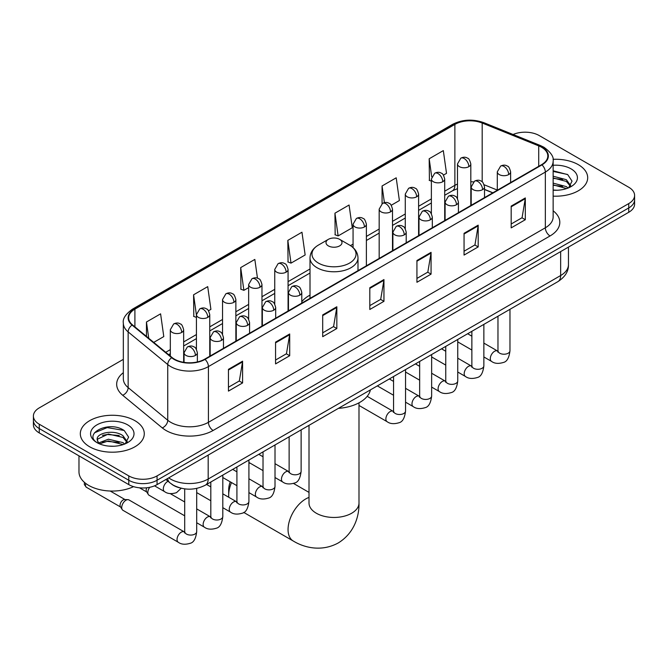 <?xml version="1.0" encoding="UTF-8"?>
<svg xmlns="http://www.w3.org/2000/svg" width="668" height="668" viewBox="0 0 668 668"><rect width="100%" height="100%" fill="white"/><g stroke="black" fill="none" stroke-linecap="round" stroke-linejoin="round"><path stroke-width="1" d="M310.01 295.122A35.32 20.391 0 0 0 301.786 301.719M492.742 192.86L484.525 189.537M179.567 487.807A19.99 11.54 180 0 1 171.492 484.024M123.329 359.351L39.253 407.889A19.99 11.54 0 0 0 33.4 416.047L33.4 424.756A19.99 11.54 0 0 0 39.253 432.914L128.782 484.609A19.99 11.54 0 0 0 157.055 484.609L628.747 212.282A19.99 11.54 0 0 0 634.6 204.124L634.6 199.765A19.99 11.54 0 0 1 628.747 207.932A19.99 11.54 0 0 0 634.6 199.765L634.6 195.415A19.99 11.54 0 0 0 628.747 187.257L539.218 135.562A19.99 11.54 0 0 0 513.082 134.493M33.4 416.047A19.99 11.54 0 0 0 39.253 424.213L128.782 475.9A19.99 11.54 0 0 0 157.055 475.9L157.055 480.259L628.747 207.932L157.055 480.259A19.99 11.54 0 0 1 128.782 480.259A19.99 11.54 0 0 0 157.055 480.259L157.055 484.609M39.253 424.213L39.253 428.564L128.782 480.259L39.253 428.564A19.99 11.54 0 0 1 33.4 420.406A19.99 11.54 0 0 0 39.253 428.564L39.253 432.914M578.321 164.67A31.989 18.47 0 0 0 553.02 159.326A31.989 18.47 0 0 1 578.321 164.67A31.989 18.47 0 0 1 587.69 177.73A31.989 18.47 0 0 0 578.321 164.67M134.911 420.673A31.989 18.47 0 0 0 100.05 416.673A31.989 18.47 0 0 0 80.31 433.732A31.989 18.47 0 0 0 89.679 446.792A31.989 18.47 0 0 0 124.532 450.791A31.989 18.47 0 0 0 144.28 433.732A31.989 18.47 0 0 0 134.911 420.673A31.989 18.47 0 0 0 100.05 416.673A31.989 18.47 0 0 0 80.31 433.732A31.989 18.47 0 0 0 89.679 446.792A31.989 18.47 0 0 0 124.532 450.791A31.989 18.47 0 0 0 144.28 433.732A31.989 18.47 0 0 0 134.911 420.673M541.573 147.261A21.326 12.308 180 0 1 547.818 155.97A21.326 12.308 180 0 1 541.573 164.67L204.65 359.192A21.326 12.308 180 0 1 172.102 357.547L132.514 324.907A21.326 12.308 180 0 1 128.657 317.843A21.326 12.308 180 0 1 134.903 309.134L454.875 124.407A21.326 12.308 180 0 1 482.187 123.029L538.725 145.883A21.326 12.308 180 0 1 541.573 147.261M541.948 147.043A21.86 12.617 0 0 0 539.026 145.632L482.488 122.77A21.86 12.617 0 0 0 454.499 124.19L134.527 308.917A21.86 12.617 0 0 0 132.08 325.082L171.668 357.722A21.86 12.617 0 0 0 205.026 359.409L541.948 164.887A21.86 12.617 0 0 0 541.948 147.043M228.448 369.337L228.448 391.106L242.584 382.939L242.584 361.179L228.448 369.337M228.448 387.24L239.336 380.952L242.526 361.897A5.327 3.081 -120 0 0 242.584 361.179M239.244 381.01L242.584 382.939M275.567 342.133L275.567 363.901L289.703 355.735L289.703 333.975L275.567 342.133M275.567 360.035L286.455 353.748L289.645 334.693A5.327 3.081 -120 0 0 289.703 333.975M286.363 353.806L289.703 355.735M322.694 314.929L322.694 336.689L336.831 328.531L336.831 306.762L322.694 314.929M322.694 332.831L333.582 326.543L336.772 307.489A5.327 3.081 -120 0 0 336.831 306.762M333.482 326.602L336.831 328.531M511.179 206.103L511.179 227.871L525.315 219.714L525.315 197.945L511.179 206.103M511.179 224.005L522.067 217.726L525.257 198.672A5.327 3.081 -120 0 0 525.315 197.945M521.967 217.776L525.315 219.714M464.051 233.316L464.051 255.076L478.188 246.918L478.188 225.149L464.051 233.316M464.051 251.218L474.94 244.931L478.138 225.876A5.327 3.081 -120 0 0 478.188 225.149M474.848 244.981L478.188 246.918M416.932 260.52L416.932 282.28L431.069 274.122L431.069 252.354L416.932 260.52M416.932 278.422L427.821 272.135L431.01 253.08A5.327 3.081 -120 0 0 431.069 252.354M427.729 272.193L431.069 274.122M369.813 287.724L369.813 309.484L383.95 301.326L383.95 279.558L369.813 287.724M369.813 305.627L380.702 299.339L383.891 280.284A5.327 3.081 -120 0 0 383.95 279.558M380.601 299.398L383.95 301.326M553.146 196.142A31.989 18.47 0 0 0 587.69 177.73A31.989 18.47 0 0 1 553.146 196.142M157.055 475.9L628.747 203.573A19.99 11.54 0 0 0 634.6 195.415M208.508 310.762L210.904 309.376L207.715 286.63L193.578 294.797L193.803 316.432M153.724 342.392L163.785 336.58L160.596 313.843L146.459 322.001L146.459 336.396M334.944 213.184L338.133 235.921L352.27 227.763L349.08 205.018L334.944 213.184L335.169 234.81M391.239 205.26L399.389 200.55L396.199 177.813L382.063 185.971L382.063 203.656M443.452 175.116L446.516 173.346L443.318 150.609L429.182 158.767L429.415 180.402M257.472 278.205L254.834 259.426L240.697 267.592L240.931 289.227M287.825 240.388L291.014 263.125L305.151 254.967L301.961 232.222L287.825 240.388L288.05 262.015M291.014 263.125L287.825 261.931M338.133 235.921L334.944 234.727M382.063 185.971L384.401 202.646M431.378 181.137L429.182 180.318M429.182 158.767L431.728 176.886M240.697 267.592L243.887 290.329L248.646 287.591M243.887 290.329L240.697 289.135M196.434 317.409L193.578 316.34M193.578 294.797L196.434 315.137M146.459 322.001L148.739 338.284M553.146 190.046L557.12 190.246M553.146 183.132L566.355 186.614L568.117 188.025M553.146 184.861L566.673 188.56M553.146 176.227L566.355 179.7L570.681 185.679M553.146 177.955L566.355 181.429L570.338 186.13M553.146 190.188A21.727 12.542 0 0 0 571.065 186.597A21.727 12.542 0 0 0 571.065 168.862A21.727 12.542 0 0 0 553.146 165.28M568.635 187.817L572.033 181.128L567.733 174.64L553.146 170.766M553.146 171.434L567.433 174.448M553.146 178.348L562.623 179.525M553.146 185.253L562.623 186.439M231.512 482.563A24.992 14.429 120 0 0 228.681 495.272L228.681 489.836A18.328 10.579 -60 0 1 230.243 481.82M236.497 471.583A18.328 10.579 -60 0 1 236.915 471.149M228.681 495.272A24.992 14.429 120 0 0 228.773 497.268M328.347 245.882A7.999 4.618 0 0 0 339.653 245.882A7.999 4.618 0 0 0 339.653 239.353L349.581 245.081A22.036 12.725 0 0 1 349.581 263.075A22.036 12.725 0 0 1 318.419 263.075A22.036 12.725 0 0 1 318.419 245.081C312.991 248.304 310.186 252.587 310.01 257.931A23.99 13.853 0 0 0 317.033 267.718A23.99 13.853 0 0 0 343.177 270.724A23.99 13.853 0 0 0 357.99 257.931C357.814 252.587 355.009 248.304 349.581 245.081L339.653 239.353A7.999 4.618 0 0 0 328.347 239.353A7.999 4.618 0 0 0 328.347 245.882M338.409 408.357A36.648 21.159 0 0 0 370.389 389.895M249.907 463.033A24.992 14.429 120 0 0 248.913 463.408M184.702 515.821L149.064 495.247A5.995 3.465 -60 0 1 148.313 494.504A5.995 3.465 -60 0 1 147.82 492.5A5.995 3.465 -60 0 1 149.741 487.298M148.313 494.504L146.526 491.631A4.334 2.505 -60 0 1 146.175 490.187A4.334 2.505 -60 0 1 146.76 487.774M121.718 507.571A5.995 3.465 -60 0 1 125.96 500.223A5.995 3.465 -60 0 1 127.939 499.647A5.995 3.465 -60 0 1 128.957 499.931L184.276 531.87A5.995 3.465 -60 0 0 181.546 532.02A5.995 3.465 -60 0 0 181.278 532.162A5.995 3.465 -60 0 0 177.362 537.448A5.995 3.465 -60 0 0 178.281 542.257L122.962 510.319A5.995 3.465 -60 0 1 122.211 509.575A5.995 3.465 -60 0 1 121.718 507.571M122.211 509.575L120.424 506.703A4.334 2.505 -60 0 1 120.065 505.258A4.334 2.505 -60 0 1 123.129 499.956A4.334 2.505 -60 0 1 124.565 499.539L127.939 499.647M78.974 455.852L78.974 471.825A33.316 19.238 0 0 0 88.735 485.427A33.316 19.238 0 0 0 133.542 486.638M108.684 446.099L113.702 446.249M98.697 442.917L108.4 439.21L122.945 442.617L124.699 444.028M99.59 443.844L108.4 440.938L123.254 444.562M98.847 443.585L97.294 439.936A15.063 8.692 0 0 0 99.724 443.961M127.271 441.682L122.945 435.703C113.902 428.965 95.307 433.123 97.294 439.936L97.236 439.277M97.328 440.145L97.745 439.026L108.4 434.033L122.945 437.431L126.928 442.132M125.217 443.811L128.623 437.131L124.315 430.643C109.076 419.688 81.989 434.125 97.628 442.976L98.405 443.452M127.655 424.865A21.727 12.542 0 0 0 96.935 424.865A21.727 12.542 0 0 0 96.935 442.6A21.727 12.542 0 0 0 127.655 442.6A21.727 12.542 0 0 0 127.655 424.865M94.455 432.822L107.214 427.587L124.023 430.451M102.421 435.369L107.214 434.501L119.213 435.528M102.421 442.283L107.214 441.414L119.213 442.441M168.695 477.887A26.653 15.389 0 0 0 170.49 479.031A26.653 15.389 0 0 0 208.182 479.031L560.652 275.533A26.653 15.389 0 0 0 568.46 264.653C568.66 271.266 565.136 276.928 557.897 281.637L205.427 485.135A13.327 7.699 60 0 0 208.182 479.031L208.182 455.092M560.652 251.594L560.652 275.533A13.327 7.699 60 0 1 557.897 281.637M167.618 478.513A13.327 8.918 129.5 0 0 169.939 482.847L165.889 479.507M628.747 212.282L628.747 203.573M128.782 484.609L128.782 475.9M553.146 210.804A33.316 19.238 180 0 1 550.048 235.954L213.134 430.468A6.663 3.849 60 0 1 208.424 422.31L545.338 227.788A26.653 15.389 0 0 0 553.146 216.908L553.146 161.188A26.653 15.389 180 0 1 545.338 172.068A6.663 3.849 -120 0 0 541.948 164.887M213.134 430.468A33.316 19.238 180 0 1 166.015 430.468A33.316 19.238 180 0 1 162.282 427.904L122.687 395.256A33.316 19.238 180 0 1 123.329 372.686M170.724 422.31A26.653 15.389 0 0 0 208.424 422.31L208.424 366.59A26.653 15.389 180 0 1 167.735 364.536L128.147 331.896A26.653 15.389 180 0 1 123.329 323.061L123.329 378.781A26.653 15.389 0 0 0 128.147 387.607L167.735 420.255A26.653 15.389 0 0 0 170.724 422.31M553.146 161.188C554.039 157.03 550.975 152.379 543.961 147.261L540.454 145.557A6.663 3.123 112 0 0 539.026 145.632M540.454 145.557L483.916 122.703C472.877 118.795 462.398 119.363 452.486 124.398A6.663 3.849 60 0 1 454.499 124.19M134.527 308.917A6.663 3.849 -120 0 0 132.514 309.134C125.601 314.102 122.536 318.753 123.329 323.061M132.08 325.082A6.663 4.459 129.5 0 0 128.147 331.896L128.147 387.607A6.663 4.459 -50.5 0 1 122.687 395.256M483.916 122.703A6.663 3.123 112 0 0 482.488 122.77M171.668 357.722A6.663 4.459 129.5 0 0 167.735 364.536L167.735 420.255A6.663 4.459 -50.5 0 1 162.282 427.904M205.026 359.409A6.663 3.849 60 0 1 208.424 366.59L545.338 172.068L545.338 227.788A6.663 3.849 60 0 0 550.048 235.954M134.903 309.134L134.903 326.877M538.725 145.883L538.725 166.315M482.187 123.029L482.187 181.855M497.301 190.079L484.166 184.769M473.478 181.905A21.326 12.308 0 0 0 470.815 181.746M457.488 184.059A21.326 12.308 0 0 0 454.875 185.345L444.704 191.215M454.875 124.407L454.875 185.345A11.999 6.922 60 0 1 452.386 190.839L444.704 195.273M431.378 198.905L418.602 206.287M405.276 213.977L392.5 221.359M379.173 229.049L366.39 236.43M353.063 244.121L350.466 245.624M310.01 268.979L288.075 281.645M274.748 289.336L261.973 296.717M248.646 304.408L235.862 311.789M222.536 319.479L209.76 326.861M196.434 334.551L183.658 341.933M170.323 349.623L165.722 352.286M484.567 189.411A11.999 5.62 -68 0 1 484.525 189.395L492.892 192.776M369.813 288.409L383.891 280.284M416.932 261.205L431.01 253.08M464.051 234L478.138 225.876M511.179 206.796L525.257 198.672M322.694 315.622L336.772 307.489M275.567 342.826L289.645 334.693M228.448 370.03L242.526 361.897M358.992 402.829L358.992 503.029A24.992 14.429 180 0 1 351.669 513.233A24.992 14.429 180 0 1 316.331 513.233A24.992 14.429 180 0 1 309.008 503.029L309.067 504.006M358.992 503.029C359.326 515.579 354.666 532.905 338.217 542.975C321.275 552.185 303.932 547.56 293.235 540.996A24.992 14.429 -60 0 1 289.403 520.973A24.992 14.429 -60 0 1 305.727 498.946A24.992 14.429 -60 0 1 309.008 497.41M508.682 174.573A6.663 3.849 0 0 0 510.628 171.851C509.575 168.002 508.523 166.115 507.471 166.182C505.542 164.829 503.263 164.796 500.633 166.082A6.663 3.849 60 0 1 503.964 166.416A6.663 3.849 -120 0 1 508.682 174.573A6.663 3.849 0 0 1 499.255 174.573A6.663 3.849 0 0 1 497.301 171.851L500.633 166.082M483.857 356.954L491.548 361.396A5.995 3.465 -60 0 1 490.621 356.587A5.995 3.465 -60 0 1 494.545 351.301A5.995 3.465 -60 0 1 494.813 351.159A5.995 3.465 -60 0 1 497.543 351.009L483.857 343.11M498.311 351.61L497.777 352.053L497.969 350.758A5.995 3.465 -0 0 0 499.722 353.205A5.995 3.465 -0 0 0 507.93 353.355A5.995 3.465 -0 0 0 509.968 350.758C509.141 357.722 506.987 361.613 503.497 362.432C498.478 363.951 494.495 363.609 491.548 361.396M482.572 189.645A6.663 3.849 0 0 0 484.525 186.923C483.473 183.074 482.413 181.187 481.361 181.253C479.432 179.901 477.152 179.867 474.53 181.153A6.663 3.849 60 0 1 477.862 181.487A6.663 3.849 -120 0 1 482.572 189.645A6.663 3.849 0 0 1 473.153 189.645A6.663 3.849 0 0 1 471.199 186.923L474.53 181.153M457.755 372.026L465.437 376.468A5.995 3.465 -60 0 1 464.519 371.659A5.995 3.465 -60 0 1 468.435 366.373A5.995 3.465 -60 0 1 468.702 366.231A5.995 3.465 -60 0 1 471.433 366.081L457.755 358.182M472.209 366.682L471.675 367.124L471.867 365.83A5.995 3.465 -0 0 0 473.62 368.277A5.995 3.465 -0 0 0 481.828 368.427A5.995 3.465 -0 0 0 483.857 365.83C483.039 372.794 480.876 376.685 477.386 377.504C472.376 379.023 468.393 378.681 465.437 376.468M456.469 204.717A6.663 3.849 0 0 0 458.423 201.995C457.363 198.145 456.311 196.258 455.259 196.325C453.33 194.972 451.05 194.939 448.428 196.225A6.663 3.849 60 0 1 451.76 196.559A6.663 3.849 -120 0 1 456.469 204.717A6.663 3.849 0 0 1 447.042 204.717A6.663 3.849 0 0 1 445.088 201.995L448.428 196.225M431.645 387.098L439.335 391.54A5.995 3.465 -60 0 1 438.417 386.73A5.995 3.465 -60 0 1 442.333 381.445A5.995 3.465 -60 0 1 442.6 381.303A5.995 3.465 -60 0 1 445.331 381.152L431.645 373.253M446.099 381.754L445.564 382.196L445.756 380.902A5.995 3.465 -0 0 0 447.518 383.349A5.995 3.465 -0 0 0 455.726 383.499A5.995 3.465 -0 0 0 457.755 380.902C456.929 387.866 454.774 391.757 451.284 392.575C446.274 394.095 442.291 393.753 439.335 391.54M430.367 219.789A6.663 3.849 0 0 0 432.313 217.067C431.261 213.217 430.209 211.33 429.157 211.397C427.219 210.044 424.948 210.011 422.318 211.297A6.663 3.849 60 0 1 425.65 211.631A6.663 3.849 -120 0 1 430.367 219.789A6.663 3.849 0 0 1 420.94 219.789A6.663 3.849 0 0 1 418.986 217.067L422.318 211.297M405.543 402.169L413.225 406.612A5.995 3.465 -60 0 1 412.306 401.802A5.995 3.465 -60 0 1 416.231 396.516A5.995 3.465 -60 0 1 416.49 396.374A5.995 3.465 -60 0 1 419.228 396.224L405.543 388.325M419.997 396.825L419.462 397.268L419.654 395.974A5.995 3.465 -0 0 0 421.408 398.42A5.995 3.465 -0 0 0 429.616 398.571A5.995 3.465 -0 0 0 431.645 395.974C430.827 402.938 428.672 406.829 425.182 407.647C420.164 409.167 416.181 408.824 413.225 406.612M404.257 234.86A6.663 3.849 0 0 0 406.211 232.138C405.15 228.289 404.098 226.402 403.046 226.469C401.117 225.116 398.838 225.083 396.216 226.369A6.663 3.849 60 0 1 399.547 226.702A6.663 3.849 -120 0 1 404.257 234.86A6.663 3.849 0 0 1 394.83 234.86A6.663 3.849 0 0 1 392.884 232.138L396.216 226.369M358.992 405.443L387.123 421.683A5.995 3.465 -60 0 1 386.204 416.874A5.995 3.465 -60 0 1 390.12 411.588A5.995 3.465 -60 0 1 390.388 411.446A5.995 3.465 -60 0 1 393.118 411.296L367.191 396.324M393.895 411.897L393.352 412.34L393.552 411.045A5.995 3.465 -0 0 0 395.306 413.492A5.995 3.465 -0 0 0 403.514 413.642A5.995 3.465 -0 0 0 405.543 411.045C404.724 418.009 402.562 421.9 399.072 422.719C394.062 424.238 390.079 423.896 387.123 421.683M299.84 295.147A6.663 3.849 0 0 0 301.786 292.425C300.734 288.576 299.681 286.689 298.629 286.756C296.692 285.403 294.421 285.361 291.791 286.656A6.663 3.849 60 0 1 295.122 286.989A6.663 3.849 -120 0 1 299.84 295.147A6.663 3.849 0 0 1 290.413 295.147A6.663 3.849 0 0 1 288.459 292.425L291.791 286.656M275.016 477.528L282.698 481.97A5.995 3.465 -60 0 1 281.779 477.161A5.995 3.465 -60 0 1 285.704 471.875A5.995 3.465 -60 0 1 285.971 471.733A5.995 3.465 -60 0 1 288.701 471.583L275.016 463.684M289.469 472.184L288.935 472.627L289.127 471.332A5.995 3.465 -0 0 0 290.881 473.779A5.995 3.465 -0 0 0 299.089 473.929A5.995 3.465 -0 0 0 301.126 471.332C300.299 478.296 298.145 482.187 294.655 483.006C289.636 484.525 285.654 484.183 282.698 481.97M273.73 310.219A6.663 3.849 0 0 0 275.684 307.497C274.631 303.648 273.571 301.761 272.519 301.827C270.59 300.475 268.311 300.433 265.689 301.727A6.663 3.849 60 0 1 269.02 302.061A6.663 3.849 -120 0 1 273.73 310.219A6.663 3.849 0 0 1 264.311 310.219A6.663 3.849 0 0 1 262.357 307.497L265.689 301.727M248.913 492.6L256.596 497.042A5.995 3.465 -60 0 1 255.677 492.232A5.995 3.465 -60 0 1 259.593 486.947A5.995 3.465 -60 0 1 259.86 486.805A5.995 3.465 -60 0 1 262.591 486.655L248.913 478.756M263.367 487.256L262.833 487.698L263.025 486.404A5.995 3.465 -0 0 0 264.779 488.851A5.995 3.465 -0 0 0 272.987 489.001A5.995 3.465 -0 0 0 275.016 486.404C274.197 493.368 272.035 497.259 268.544 498.077C263.534 499.597 259.551 499.255 256.596 497.042M247.628 325.291A6.663 3.849 0 0 0 249.581 322.569C248.521 318.719 247.469 316.832 246.417 316.899C244.488 315.546 242.208 315.505 239.578 316.799A6.663 3.849 60 0 1 242.918 317.133A6.663 3.849 -120 0 1 247.628 325.291A6.663 3.849 0 0 1 238.2 325.291A6.663 3.849 0 0 1 236.247 322.569L239.578 316.799M222.803 507.672L230.493 512.114A5.995 3.465 -60 0 1 229.575 507.304A5.995 3.465 -60 0 1 233.491 502.019A5.995 3.465 -60 0 1 233.758 501.877A5.995 3.465 -60 0 1 236.489 501.726L222.803 493.827M237.257 502.328L236.722 502.77L236.915 501.476A5.995 3.465 -0 0 0 238.676 503.922A5.995 3.465 -0 0 0 246.884 504.073A5.995 3.465 -0 0 0 248.913 501.476C248.087 508.44 245.933 512.331 242.442 513.149C237.432 514.669 233.449 514.327 230.493 512.114M221.517 340.363A6.663 3.849 0 0 0 223.471 337.641C222.419 333.791 221.367 331.904 220.306 331.971C218.378 330.618 216.106 330.576 213.476 331.871A6.663 3.849 60 0 1 216.808 332.205A6.663 3.849 -120 0 1 221.517 340.363A6.663 3.849 0 0 1 212.098 340.363A6.663 3.849 0 0 1 210.144 337.641L213.476 331.871M196.701 522.743L204.383 527.186A5.995 3.465 -60 0 1 203.464 522.376A5.995 3.465 -60 0 1 207.381 517.09A5.995 3.465 -60 0 1 207.648 516.948A5.995 3.465 -60 0 1 210.387 516.798L196.701 508.899M211.155 517.399L210.62 517.842L210.812 516.548A5.995 3.465 -0 0 0 212.566 518.994A5.995 3.465 -0 0 0 220.774 519.145A5.995 3.465 -0 0 0 222.803 516.548C221.985 523.512 219.83 527.403 216.34 528.221C211.322 529.741 207.339 529.398 204.383 527.186M195.415 355.434A6.663 3.849 0 0 0 197.369 352.712C196.308 348.863 195.256 346.976 194.204 347.043C192.275 345.69 189.996 345.648 187.374 346.942A6.663 3.849 60 0 1 190.706 347.276A6.663 3.849 -120 0 1 195.415 355.434A6.663 3.849 0 0 1 185.988 355.434A6.663 3.849 0 0 1 184.042 352.712L187.374 346.942M185.053 532.471L184.51 532.914L184.702 531.619A5.995 3.465 -0 0 0 186.464 534.066A5.995 3.465 -0 0 0 194.672 534.216A5.995 3.465 -0 0 0 196.701 531.619C195.883 538.583 193.72 542.474 190.23 543.293C185.22 544.812 181.237 544.47 178.281 542.257M120.641 507.054L86.381 487.273A4.334 2.505 -60 0 1 85.813 483.498M468.861 166.658A6.663 3.849 0 0 0 470.815 163.936C469.754 160.086 468.702 158.191 467.65 158.266C465.721 156.905 463.442 156.871 460.82 158.166A6.663 3.849 60 0 1 464.151 158.5A6.663 3.849 -120 0 1 468.861 166.658A6.663 3.849 0 0 1 459.434 166.658A6.663 3.849 0 0 1 457.488 163.936L460.82 158.166M442.759 181.729A6.663 3.849 0 0 0 444.704 179.007C443.652 175.158 442.6 173.262 441.548 173.338C439.619 171.977 437.34 171.943 434.709 173.237A6.663 3.849 60 0 1 438.041 173.571A6.663 3.849 -120 0 1 442.759 181.729A6.663 3.849 0 0 1 433.332 181.729A6.663 3.849 0 0 1 431.378 179.007L434.709 173.237M416.648 196.801A6.663 3.849 0 0 0 418.602 194.079C417.55 190.23 416.49 188.334 415.438 188.409C413.509 187.048 411.229 187.015 408.607 188.309A6.663 3.849 60 0 1 411.939 188.643A6.663 3.849 -120 0 1 416.648 196.801A6.663 3.849 0 0 1 407.229 196.801A6.663 3.849 0 0 1 405.276 194.079L408.607 188.309M390.546 211.873A6.663 3.849 0 0 0 392.5 209.151C391.44 205.301 390.388 203.406 389.335 203.481C387.407 202.12 385.127 202.087 382.505 203.381A6.663 3.849 60 0 1 385.837 203.715A6.663 3.849 -120 0 1 390.546 211.873A6.663 3.849 0 0 1 381.119 211.873A6.663 3.849 0 0 1 379.173 209.151L382.505 203.381M364.444 226.945A6.663 3.849 0 0 0 366.39 224.223C365.338 220.373 364.285 218.478 363.233 218.553C361.296 217.192 359.025 217.158 356.395 218.453A6.663 3.849 60 0 1 359.726 218.787A6.663 3.849 -120 0 1 364.444 226.945A6.663 3.849 0 0 1 355.017 226.945A6.663 3.849 0 0 1 353.063 224.223L356.395 218.453M286.121 272.16A6.663 3.849 0 0 0 288.075 269.438C287.023 265.588 285.962 263.693 284.91 263.768C282.981 262.407 280.71 262.374 278.08 263.668A6.663 3.849 60 0 1 281.412 264.002A6.663 3.849 -120 0 1 286.121 272.16A6.663 3.849 0 0 1 276.702 272.16A6.663 3.849 0 0 1 274.748 269.438L278.08 263.668M260.019 287.232A6.663 3.849 0 0 0 261.973 284.51C260.912 280.66 259.86 278.765 258.808 278.84C256.879 277.479 254.6 277.445 251.978 278.74A6.663 3.849 60 0 1 255.31 279.074A6.663 3.849 -120 0 1 260.019 287.232A6.663 3.849 0 0 1 250.592 287.232A6.663 3.849 0 0 1 248.646 284.51L251.978 278.74M233.917 302.303A6.663 3.849 0 0 0 235.862 299.581C234.81 295.732 233.758 293.836 232.706 293.912C230.777 292.551 228.498 292.517 225.867 293.811A6.663 3.849 60 0 1 229.199 294.145A6.663 3.849 -120 0 1 233.917 302.303A6.663 3.849 0 0 1 224.49 302.303A6.663 3.849 0 0 1 222.536 299.581L225.867 293.811M207.806 317.375A6.663 3.849 0 0 0 209.76 314.653C208.708 310.804 207.648 308.908 206.596 308.983C204.667 307.622 202.387 307.589 199.765 308.883A6.663 3.849 60 0 1 203.097 309.217A6.663 3.849 -120 0 1 207.806 317.375A6.663 3.849 0 0 1 198.388 317.375A6.663 3.849 0 0 1 196.434 314.653L199.765 308.883M181.704 332.447A6.663 3.849 0 0 0 183.658 329.725C182.598 325.875 181.546 323.98 180.494 324.055C178.565 322.694 176.285 322.661 173.663 323.955A6.663 3.849 60 0 1 176.995 324.289A6.663 3.849 -120 0 1 181.704 332.447A6.663 3.849 0 0 1 172.277 332.447A6.663 3.849 0 0 1 170.323 329.725L173.663 323.955M181.212 488.241L176.519 492.658C171.509 494.186 167.526 493.844 164.57 491.623A5.995 3.465 -60 0 1 163.326 488.884A5.995 3.465 -60 0 1 167.835 481.394A5.995 3.465 -60 0 1 168.052 481.286M205.427 485.135C194.697 490.521 183.976 490.521 173.246 485.135L169.939 482.847M568.46 264.653L568.46 247.085M452.486 124.398L132.514 309.134M457.488 188.643L452.386 190.839M431.378 202.963L418.602 210.345M405.276 218.035L392.5 225.417M379.173 233.107L366.39 240.488M310.01 273.037L288.075 285.704M274.748 293.394L261.973 300.775M248.646 308.466L235.862 315.847M222.536 323.537L209.76 330.919M196.434 338.609L183.658 345.991M170.323 353.681L168.62 354.675M293.235 540.996L243.728 512.414M357.99 270.657L357.99 257.931M310.01 298.362L310.01 257.931M328.347 239.353L318.419 245.081M309.008 492.391L293.536 483.457M309.008 425.332L309.008 503.029M509.968 309.309L509.968 350.758M510.628 182.531L510.628 171.851M471.867 350.032L457.755 341.882M497.969 316.231L497.969 350.758M497.301 190.23L497.301 171.851M471.867 336.179L467.642 333.741M471.85 366.298L471.433 366.081M483.857 324.381L483.857 365.83M484.525 197.603L484.525 186.923M445.756 365.104L431.645 356.954M471.867 331.303L471.867 365.83M471.199 205.301L471.199 186.923M445.756 351.251L441.54 348.813M457.755 339.453L457.755 380.902M458.423 212.674L458.423 201.995M419.654 380.175L405.543 372.026M445.756 346.375L445.756 380.902M445.088 220.373L445.088 201.995M419.654 366.323L415.429 363.885M431.645 354.524L431.645 395.974M432.313 227.746L432.313 217.067M393.552 395.247L377.328 385.887M419.654 361.446L419.654 395.974M418.986 235.445L418.986 217.067M393.552 381.395L389.327 378.956M405.543 369.596L405.543 411.045M406.211 242.818L406.211 232.138M393.552 376.518L393.552 411.045M392.884 250.517L392.884 232.138M301.126 429.883L301.126 471.332M301.786 303.105L301.786 292.425M263.025 470.606L248.913 462.456M289.127 436.805L289.127 471.332M288.459 310.804L288.459 292.425M263.025 456.753L258.8 454.315M275.016 444.955L275.016 486.404M275.684 318.177L275.684 307.497M236.915 485.678L222.803 477.528M263.025 451.877L263.025 486.404M262.357 325.875L262.357 307.497M236.915 471.825L232.689 469.387M248.913 460.027L248.913 501.476M249.581 333.248L249.581 322.569M210.812 500.75L196.701 492.6M236.915 466.949L236.915 501.476M236.247 340.947L236.247 322.569M210.812 486.897L206.587 484.459M222.803 475.098L222.803 516.548M223.471 348.32L223.471 337.641M139.537 487.824L146.743 491.982M210.812 482.02L210.812 516.548M210.144 356.019L210.144 337.641M184.702 501.969L170.231 493.61M196.701 488.408L196.701 531.619M197.369 361.947L197.369 352.712M184.702 488.876L184.702 531.619M184.042 362.373L184.042 352.712M110.195 491.022L124.974 499.547M86.381 487.273L84.352 484.617L84.377 482.329M470.815 205.527L470.815 163.936M457.488 198.596L457.488 163.936M444.704 220.599L444.704 179.007M431.378 213.668L431.378 179.007M418.602 235.67L418.602 194.079M405.276 228.74L405.276 194.079M392.5 250.742L392.5 209.151M379.173 258.433L379.173 209.151M366.39 265.814L366.39 224.223M353.063 247.594L353.063 224.223M288.075 311.029L288.075 269.438M274.748 304.099L274.748 269.438M261.973 326.101L261.973 284.51M248.646 319.17L248.646 284.51M235.862 341.173L235.862 299.581M222.536 334.242L222.536 299.581M209.76 356.244L209.76 314.653M196.434 349.314L196.434 314.653M183.658 362.315L183.658 329.725M164.57 491.623L154.542 485.836M170.323 356.077L170.323 329.725"/></g></svg>
